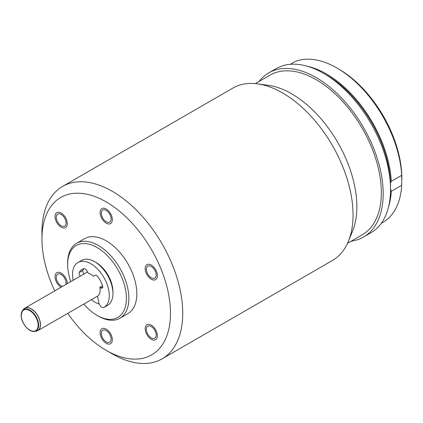 <?xml version="1.0" encoding="UTF-8"?>
<svg xmlns="http://www.w3.org/2000/svg" width="423" height="423" viewBox="0 0 423 423"><rect width="100%" height="100%" fill="white"/><g stroke="black" fill="none" stroke-linecap="round" stroke-linejoin="round"><path stroke-width="0.63" d="M80.423 276.06A2.596 1.502 60 0 1 79.233 272.502A17.962 10.369 60 0 1 81.94 269.435A17.962 10.369 60 0 1 84.351 268.647A2.596 1.502 60 0 1 86.599 270.26L88.375 273.337A12.986 7.498 60 0 1 93.462 276.272L95.238 275.246A2.596 1.502 60 0 1 97.486 276.23A17.962 10.369 60 0 1 102.604 285.996A2.596 1.502 60 0 1 102.213 288.1A2.596 1.502 60 0 1 100.917 287.973L99.775 287.312A12.986 7.498 60 0 1 100.103 290.294A12.986 7.498 60 0 1 97.523 296.174L98.892 302.879A4.33 2.501 -120 0 0 101.055 306.627A4.33 2.501 -120 0 0 104.01 307.415A4.33 2.501 -120 0 0 104.032 307.405A25.967 14.99 -120 0 0 103.836 277.382A25.967 14.99 -120 0 0 77.938 262.503A25.967 14.99 -120 0 0 73.184 280.238M104.032 307.405L107.706 305.284A4.33 2.501 60 0 1 107.685 305.295A4.33 2.501 60 0 1 107.664 305.311M107.706 305.284A25.967 14.99 -120 0 0 107.511 275.262A25.967 14.99 -120 0 0 81.607 260.383L77.938 262.503M83.966 268.705A17.962 10.369 60 0 0 82.908 270.382A2.596 1.502 -120 0 0 84.098 273.94M99.775 287.312L102.525 285.726M93.462 276.272L95.244 275.246M99.225 303.978A23.804 13.742 60 0 1 91.416 299.701M95.376 262.138A23.804 13.742 -120 0 1 112.952 291.706A23.804 13.742 60 0 1 112.936 292.563M70.815 281.607A41.549 23.989 60 0 1 67.659 264.497L67.659 264.497A41.549 23.989 60 0 1 97.041 247.534A41.549 23.989 60 0 1 126.419 298.421A41.549 23.989 60 0 1 97.041 315.384A41.549 23.989 60 0 1 83.796 304.095M67.659 263.217A43.278 24.989 60 0 1 67.659 263.085L67.659 264.497L67.659 263.085A43.278 24.989 60 0 1 76.626 243.273A43.278 24.989 60 0 1 109.975 254.863A43.278 24.989 60 0 1 128.867 298.421A43.278 24.989 60 0 1 119.905 318.233A43.278 24.989 60 0 1 98.263 316.092L97.041 315.384M119.905 318.233L127.862 313.639A43.278 24.989 60 0 0 136.825 293.826A43.278 24.989 -120 0 0 117.932 250.273A43.278 24.989 -120 0 0 84.579 238.678L76.626 243.273M54.752 290.881A90.887 52.473 60 0 1 41.956 239.053A90.887 52.473 60 0 1 106.221 201.951A90.887 52.473 60 0 1 170.49 313.263A90.887 52.473 60 0 1 106.221 350.366A90.887 52.473 60 0 1 67.733 313.369M41.956 239.053L41.956 231.984L41.956 239.053M101.324 213.255A6.927 3.997 -120 0 0 104.349 220.224A6.927 3.997 -120 0 0 109.684 222.08A6.927 3.997 -120 0 0 111.117 218.908A6.927 3.997 -120 0 0 108.092 211.939A6.927 3.997 -120 0 0 102.757 210.088A6.927 3.997 -120 0 0 101.324 213.255M148.827 265.824A6.927 3.997 -120 0 0 147.812 266.136A6.927 3.997 -120 0 0 147.394 273.332A6.927 3.997 -120 0 0 153.723 278.445A6.927 3.997 -120 0 0 154.739 278.128A6.927 3.997 -120 0 0 155.162 270.932A6.927 3.997 -120 0 0 148.827 265.824M153.723 328.724A6.927 3.997 -120 0 0 147.812 326.212A6.927 3.997 -120 0 0 148.827 335.693A6.927 3.997 -120 0 0 154.739 338.204A6.927 3.997 -120 0 0 153.723 328.724M111.117 339.061A6.927 3.997 -120 0 0 108.092 332.092A6.927 3.997 -120 0 0 102.757 330.236A6.927 3.997 -120 0 0 101.324 333.403A6.927 3.997 -120 0 0 104.349 340.372A6.927 3.997 -120 0 0 109.684 342.228A6.927 3.997 -120 0 0 111.117 339.061M65.872 284.462A6.927 3.997 -120 0 0 64.18 277.467A6.927 3.997 -120 0 0 58.718 273.871A6.927 3.997 -120 0 0 57.702 274.183A6.927 3.997 -120 0 0 56.946 280.618A6.927 3.997 -120 0 0 62.519 286.397M58.718 223.593A6.927 3.997 -120 0 0 64.629 226.104A6.927 3.997 -120 0 0 63.614 216.624A6.927 3.997 -120 0 0 57.702 214.112A6.927 3.997 -120 0 0 58.718 223.593M41.956 231.984A99.542 57.47 60 0 1 62.572 186.416A99.542 57.47 60 0 1 139.278 213.086A99.542 57.47 60 0 1 182.731 313.263A99.542 57.47 60 0 1 162.115 358.831A99.542 57.47 60 0 1 112.338 353.903L106.221 350.366M348.42 241.253L352.571 231.101A92.188 53.224 60 0 0 356.864 206.72A92.188 53.224 -120 0 0 268.42 85.34L257.549 83.86A99.542 57.47 -120 0 1 353.057 214.926A99.542 57.47 60 0 1 348.42 241.253A99.542 57.47 60 0 1 332.436 260.494L162.115 358.831M257.549 83.86A99.542 57.47 -120 0 0 232.893 88.079L62.572 186.416M255.355 83.611L270.07 75.114A92.188 53.224 -120 0 1 341.107 99.812A92.188 53.224 -120 0 1 381.345 192.587A92.188 53.224 60 0 1 362.252 234.786L347.537 243.283M259.05 81.475A94.784 54.726 -120 0 1 268.769 72.867A94.784 54.726 -120 0 1 341.81 98.258A94.784 54.726 -120 0 1 383.18 193.644A94.784 54.726 60 0 1 363.553 237.033A94.784 54.726 60 0 1 351.238 241.147M390.524 189.404A94.784 54.726 -120 0 0 323.505 73.322L326.567 75.088A90.453 52.225 60 0 1 390.487 183.307A90.453 52.225 60 0 1 390.524 185.871L390.524 189.404A94.784 54.726 60 0 1 370.897 232.793L363.553 237.033M268.769 72.867L275.5 68.981A94.784 54.726 60 0 1 281.274 66.374L281.887 66.02A94.784 54.726 -120 0 1 323.505 73.322M381.266 223.307L382.847 222.398A91.754 52.975 -120 0 0 401.707 185.3L401.707 175.323A91.754 52.975 -120 0 0 336.972 68.018A91.754 52.975 -120 0 0 295.349 61.435L290.374 64.307M401.85 178.982L401.85 178.273A89.158 51.474 -120 0 0 338.807 69.081L336.972 68.018M390.487 183.307A12.986 7.498 60 0 1 391.301 181.33L401.707 175.323M388.615 206.646A91.754 52.975 -120 0 0 391.301 191.307L401.707 185.3M391.301 191.307A12.986 7.498 60 0 1 390.524 188.584M391.301 181.33A91.754 52.975 -120 0 0 307.621 66.353M112.344 219.616A8.656 4.997 60 0 1 110.551 223.582A8.656 4.997 60 0 1 103.878 221.261A8.656 4.997 60 0 1 100.103 212.552A8.656 4.997 60 0 1 101.895 208.587A8.656 4.997 60 0 1 108.563 210.908A8.656 4.997 60 0 1 112.344 219.616M154.337 280.021A8.656 4.997 60 0 1 146.421 273.633A8.656 4.997 60 0 1 146.95 264.639A8.656 4.997 60 0 1 148.214 264.248A8.656 4.997 60 0 1 156.135 270.635A8.656 4.997 60 0 1 155.606 279.629A8.656 4.997 60 0 1 154.337 280.021M148.214 336.56A8.656 4.997 60 0 1 146.95 324.711A8.656 4.997 60 0 1 154.337 327.851A8.656 4.997 60 0 1 155.606 339.706A8.656 4.997 60 0 1 148.214 336.56M100.103 332.7A8.656 4.997 60 0 1 101.895 328.734A8.656 4.997 60 0 1 108.563 331.056A8.656 4.997 60 0 1 112.344 339.764A8.656 4.997 60 0 1 110.551 343.73A8.656 4.997 60 0 1 103.878 341.409A8.656 4.997 60 0 1 100.103 332.7M61.102 287.212A8.656 4.997 60 0 1 55.498 279.582A8.656 4.997 60 0 1 56.835 272.687A8.656 4.997 60 0 1 58.104 272.296A8.656 4.997 60 0 1 67.283 283.643M64.227 215.756A8.656 4.997 60 0 1 65.491 227.606A8.656 4.997 60 0 1 58.104 224.46A8.656 4.997 60 0 1 56.835 212.61A8.656 4.997 60 0 1 64.227 215.756M38.149 325.202A11.929 6.89 60 0 1 29.71 330.072A11.929 6.89 60 0 1 21.277 315.458A11.929 6.89 60 0 1 29.71 310.588A11.929 6.89 60 0 1 38.149 325.202M21.192 315.172A12.341 7.122 60 0 1 22.435 310.715A12.341 7.122 60 0 1 32.243 311.841A12.341 7.122 60 0 1 38.646 325.25A12.341 7.122 60 0 1 34.4 331.442L37.784 330.659A12.986 7.498 60 0 1 36.917 331.045M34.4 331.442C28.272 332.251 20.997 322.389 21.15 315.283L22.435 310.715L23.334 309.499A12.96 7.482 60 0 1 33.634 310.683A12.96 7.482 60 0 1 40.359 324.764A12.96 7.482 60 0 1 35.902 331.272M24.037 308.732A12.986 7.498 60 0 1 24.804 308.171A12.986 7.498 60 0 1 34.808 311.651A12.986 7.498 60 0 1 40.476 324.716A12.986 7.498 60 0 1 37.784 330.659L97.523 296.174M82.908 270.382L79.233 272.502M23.334 309.499L24.804 308.171L87.566 271.936M102.752 286.91L100.917 287.973M104.01 307.415L107.685 305.295"/></g></svg>
